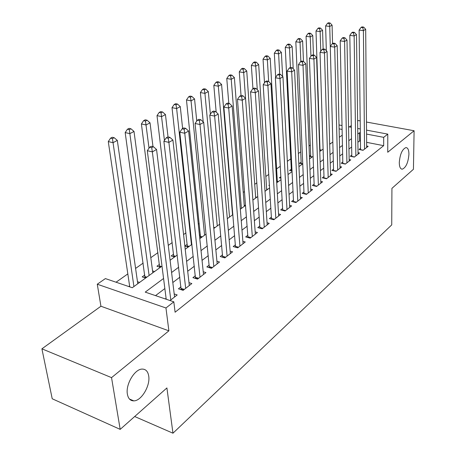 <?xml version="1.0" encoding="UTF-8"?>
<svg xmlns="http://www.w3.org/2000/svg" width="456" height="456" viewBox="0 0 456 456"><rect width="100%" height="100%" fill="white"/><g stroke="black" fill="none" stroke-linecap="round" stroke-linejoin="round"><path stroke-width="0.68" d="M399.291 162.541C400.009 154.151 402.232 149.169 405.954 147.579C407.898 147.733 408.884 149.984 408.924 154.333C408.194 162.644 405.977 167.591 402.26 169.187C400.351 169.062 399.359 166.845 399.291 162.541M127.384 394.166C125.446 384.425 134.822 368.818 142.266 369.086C145.789 369.132 147.938 371.44 148.713 375.995C150.469 385.651 141.371 401.012 133.79 400.87C130.359 400.852 128.221 398.618 127.384 394.166M360.194 120.897L358.251 120.544L357.624 121M351.302 125.56L349.421 126.916M366.538 130.131L387.788 134.121L387.737 152.253L414.094 130.747L413.438 169.279L391.926 188.356L391.732 224.893L172.966 433.2L166.907 387.936L120.184 429.375L52.218 398.772L41.906 348.829L111.538 377.631L168.885 330.834L165.961 307.982L97.27 284.213L105.387 278.593L132.286 287.725L161.994 266.139M168.885 330.834L100.93 306.232L41.906 348.829M100.93 306.232L97.27 284.213M310.297 145.099L309.025 146M300.692 151.882L298.361 153.53M290.797 158.87L287.337 161.31M280.292 166.28L276.604 168.885M268.778 174.409L265.837 176.483M256.859 182.827L254.722 184.332M244.513 191.537L243.236 192.443M231.716 200.572L231.363 200.822M199.226 223.508L198.286 224.17M185.957 232.873L183.569 234.561M172.208 242.581L168.264 245.362M157.958 252.641L150.805 257.686M143.173 263.078L135.586 268.43M127.822 273.908L116.058 282.213M414.094 130.747L366.47 122.048M120.184 429.375L111.538 377.631M360.514 148.325L359.009 149.488L363.05 150.303L368.169 146.319L366.67 146.023M351.793 155.057L350.236 156.254L354.318 157.098L359.584 152.994L358.04 152.68M342.804 161.988L341.202 163.225L345.317 164.097L350.749 159.874L349.148 159.537M333.541 169.136L331.894 170.407L336.049 171.319L341.647 166.959L339.988 166.605M323.994 176.506L322.289 177.817L326.485 178.758L332.259 174.266L330.537 173.884M314.144 184.104L312.388 185.461L316.618 186.436L322.574 181.801L320.79 181.397M303.981 191.947L302.168 193.344L306.438 194.364L312.588 189.576L310.73 189.143M293.482 200.047L291.612 201.489L295.921 202.549L302.271 197.602L300.344 197.14M282.64 208.415L280.708 209.902L285.057 211.003L291.618 205.895L289.617 205.399M271.434 217.062L269.433 218.601L273.822 219.746L280.605 214.468L278.525 213.932M259.84 226.005L257.771 227.601L262.2 228.792L269.222 223.326L267.051 222.756M247.847 235.256L245.704 236.909L250.173 238.152L257.44 232.497L255.178 231.882M235.427 244.838L233.21 246.553L237.718 247.847L245.248 241.988L242.877 241.321M222.562 254.767L220.259 256.54L224.814 257.891L232.611 251.82L230.137 251.102M209.224 265.061L206.836 266.902L211.43 268.31L219.518 262.012L216.931 261.237M195.385 275.737L192.911 277.647L197.539 279.118L205.935 272.585L203.222 271.742M181.021 286.824L178.45 288.808L183.118 290.341L191.839 283.558L188.989 282.64M129.607 285.969L128.809 286.545M144.814 274.991L142.192 276.883L145.646 278.017M159.469 264.406L156.944 266.23L160.369 267.319M173.599 254.203L171.165 255.958L174.562 257.002M187.234 244.359L184.88 246.052L188.254 247.055M200.395 234.851L199.466 235.524M269.433 184.993L268.852 185.415L269.473 185.564M280.873 176.734L279.363 177.823L280.959 178.193M291.31 169.199L289.56 170.464L292.051 171.023M301.142 162.097L299.444 163.322L302.55 164M310.69 155.2L309.424 156.117M339.629 137.056L339.304 136.994M139.604 282.412L137.484 281.7M154.55 271.548L152.566 270.915M201.472 237.451L199.608 236.915M214.24 228.177L213.767 228.046M232.822 213.721L232.44 213.625M245.47 205.479L244.216 205.154M256.791 197.254L255.611 196.958M267.752 189.291L266.64 189.023M278.371 181.573L277.322 181.328M288.659 174.095L287.987 173.941M312.121 157.046L309.442 156.476M321.412 150.298L319.724 149.95M330.435 143.743L329.677 143.589M163.567 278.474L145.225 292.119L173.816 301.826L175.093 312.223L383.673 145.669L366.641 142.34M360.428 141.126L359.602 140.961L357.903 142.249M351.656 146.98L348.96 149.026M342.627 153.826L339.743 156.015M333.319 160.877L330.235 163.22M323.726 168.15L320.425 170.652M313.825 175.651L310.302 178.325M303.605 183.397L299.848 186.247M293.054 191.395L289.047 194.433M282.15 199.66L277.881 202.897M270.881 208.204L266.327 211.652M259.225 217.039L254.374 220.715M247.158 226.182L241.988 230.098M234.658 235.655L229.157 239.827M221.707 245.47L215.848 249.911M208.284 255.645L202.042 260.376M194.347 266.207L187.707 271.24M179.881 277.168L172.807 282.532M164.85 288.562L155.536 295.619M170.02 300.538L177.196 294.952L174.203 293.955M166.092 298.338L165.311 298.942M134.68 416.522L172.966 433.2M387.788 134.121L383.684 137.341L366.573 134.081M383.673 145.669L383.684 137.341M173.816 301.826L165.961 307.982M339.025 124.961L342.017 125.525M348.555 126.751L351.331 127.275M357.721 128.472L360.286 128.957M342.103 129.424L339.116 128.854M170.082 260.262L177.276 255.035M185.227 249.255L191.976 244.353M199.791 238.676L206.123 234.07M213.807 228.484L219.758 224.164M227.316 218.675L232.896 214.616M240.329 209.213L245.567 205.405M252.886 200.093L257.805 196.519M265.004 191.286L269.621 187.929M276.712 182.776L281.038 179.635M288.021 174.562L292.079 171.61M298.954 166.611L302.761 163.846M309.538 158.922L313.101 156.334M319.776 151.483L323.116 149.055M329.699 144.273L332.817 142.004L329.734 26.437L325.624 25.924L326.336 50.736M339.31 137.29L342.228 135.17M360.331 132.895L359.499 132.736L357.795 134.007M351.519 138.67L348.806 140.687M342.445 145.418L339.543 147.579M333.097 152.378L329.99 154.687M323.452 159.549L320.135 162.017M313.5 166.953L309.96 169.586M303.223 174.591L299.45 177.407M292.615 182.485L288.585 185.484M281.648 190.642L277.351 193.84M270.311 199.078L265.734 202.481M258.58 207.799L253.701 211.43M246.439 216.834L241.241 220.698M233.865 226.187L228.325 230.303M220.829 235.883L214.93 240.272M207.309 245.938L201.028 250.612M193.281 256.375L186.589 261.351M178.712 267.21L171.581 272.511M359.602 140.961L359.499 132.736M170.795 299.934L152.35 151.876L156.55 149.465L174.574 296.993M166.212 299.244L147.305 150.697L152.35 151.876L151.705 147.67L153.393 146.712L151.375 146.251L149.688 147.202L151.705 147.67M149.688 147.202L147.305 150.697M156.55 149.465L153.393 146.712M137.775 283.74L117.317 140.391L113.037 142.688L108.283 141.577L129.738 286.858M112.455 138.613L114.171 137.701L112.267 137.262L110.551 138.174L112.455 138.613L133.921 286.539M114.171 137.701L117.317 140.391M108.283 141.577L110.551 138.174M185.683 288.346L168.885 142.375L172.915 140.06L189.314 285.519M181.129 289.685L163.886 141.257L168.885 142.375L168.241 138.265L169.86 137.347L167.859 136.908L166.24 137.82L168.241 138.265M166.24 137.82L163.886 141.257M172.915 140.06L169.86 137.347M200.007 277.197L184.754 133.26L188.619 131.037L203.507 274.472M195.487 278.468L179.801 132.194L184.754 133.26L184.11 129.242L185.66 128.358L183.677 127.942L182.126 128.82L184.11 129.242M182.126 128.82L179.801 132.194M188.619 131.037L185.66 128.358M213.807 266.458L199.99 124.511L203.701 122.373L217.176 263.836M209.321 267.661L195.077 123.496L199.99 124.511L199.34 120.578L200.828 119.734L198.867 119.335L197.374 120.179L199.34 120.578M197.374 120.179L195.077 123.496M203.701 122.373L200.828 119.734M227.105 256.107L214.628 116.098L218.196 114.046L230.354 253.576M222.653 257.252L209.76 115.134L214.628 116.098L213.978 112.256L215.409 111.441L213.465 111.064L212.029 111.874L213.978 112.256M212.029 111.874L209.76 115.134M218.196 114.046L215.409 111.441M152.817 272.808L134.007 131.436L129.897 133.642L125.178 132.588L144.968 277.795M129.31 129.658L130.957 128.78L129.071 128.37L127.418 129.242L129.31 129.658L149.112 275.504M130.957 128.78L134.007 131.436M125.178 132.588L127.418 129.242M152.982 146.615L150.035 122.835L146.091 124.955L141.406 123.952L159.611 267.079M145.498 121.057L147.083 120.219L145.207 119.82L143.623 120.663L145.498 121.057L149.021 148.183M147.083 120.219L150.035 122.835M141.406 123.952L143.623 120.663M168.03 136.942L165.454 114.57L161.652 116.605L157.012 115.647L173.736 256.751M161.059 112.792L162.581 111.982L160.723 111.606L159.201 112.415L161.059 112.792L164.451 140.437M162.581 111.982L165.454 114.57M157.012 115.647L159.201 112.415M182.622 128.541L180.28 106.613L176.626 108.574L172.02 107.662L187.365 246.787M176.027 104.84L177.498 104.059L175.651 103.7L174.186 104.475L176.027 104.84L176.626 108.574L191.452 244.73M177.498 104.059L180.28 106.613M172.02 107.662L174.186 104.475M239.93 246.126L228.701 108.015L232.138 106.037L243.065 243.686M235.513 247.215L223.885 107.092L228.701 108.015L228.051 104.247L229.431 103.466L227.504 103.107L226.125 103.888L228.051 104.247M226.125 103.888L223.885 107.092M232.138 106.037L229.431 103.466M196.753 121.079L194.564 98.952L191.041 100.839L186.475 99.972L200.52 237.177M190.443 97.185L191.856 96.433L190.027 96.091L188.613 96.837L190.443 97.185L191.041 100.839L204.59 235.188M191.856 96.433L194.564 98.952M186.475 99.972L188.613 96.837M255.685 198.058L246.742 70.959L243.692 72.595L255.337 234.133M242.928 95.788L241.019 95.446L239.691 96.199L241.6 96.547L242.928 95.788L245.562 98.331L242.25 100.229L237.479 99.357L247.927 237.53M252.31 236.487L242.25 100.229L241.6 96.547M239.691 96.199L237.479 99.357M210.387 114.234L208.318 91.57L204.926 93.389L200.401 92.562L203.199 121.917M204.328 89.803L205.69 89.085L203.878 88.755L202.515 89.479L204.328 89.803L204.926 93.389L217.278 225.965M205.69 89.085L208.318 91.57M200.401 92.562L202.515 89.479M264.263 227.185L255.297 92.733L258.489 90.904L267.188 224.911M259.92 228.177L250.572 91.901L255.297 92.733L254.647 89.125L255.93 88.396L254.038 88.071L252.755 88.795L254.647 89.125M252.755 88.795L250.572 91.901M258.489 90.904L255.93 88.396M232.543 214.873L221.587 84.451L218.316 86.207L213.824 85.414L216.178 112.165M217.711 82.696L219.028 82L217.233 81.687L215.916 82.382L217.711 82.696L218.316 86.207L229.539 217.056M219.028 82L221.587 84.451M213.824 85.414L215.916 82.382M275.817 218.196L267.877 85.511L270.95 83.744L278.644 215.996M271.502 219.142L263.192 84.713L267.877 85.511L267.227 81.972L268.459 81.271L266.583 80.957L265.352 81.658L267.227 81.972M265.352 81.658L263.192 84.713M270.95 83.744L268.459 81.271M244.302 206.329L234.384 77.588L231.226 79.281L226.774 78.523L228.787 103.347M230.628 75.833L231.893 75.16L230.115 74.864L228.844 75.536L230.628 75.833L231.226 79.281L241.401 208.438M231.893 75.16L234.384 77.588M226.774 78.523L228.844 75.536M286.984 209.504L280.001 78.54L282.965 76.842L289.72 207.377M282.703 210.41L275.361 77.782L280.001 78.54L279.357 75.075L280.543 74.396L278.69 74.1L277.499 74.773L279.357 75.075M277.499 74.773L275.361 77.782M282.965 76.842L280.543 74.396M243.094 69.215L244.313 68.565L242.552 68.28L241.327 68.93L243.094 69.215L243.692 72.595L239.28 71.871L241.03 95.446M244.313 68.565L246.742 70.959M239.28 71.871L241.327 68.93M297.785 201.096L291.703 71.82L294.565 70.178L300.43 199.038M293.544 201.962L287.109 71.096L291.703 71.82L291.059 68.417L292.205 67.762L290.369 67.477L289.218 68.132L291.059 68.417M289.218 68.132L287.109 71.096M294.565 70.178L292.205 67.762M266.703 190.049L258.677 64.552L255.736 66.137L251.359 65.442L252.937 88.692M255.132 62.82L256.312 62.187L254.568 61.919L253.382 62.546L255.132 62.82L255.736 66.137L257.281 89.718M256.312 62.187L258.677 64.552M251.359 65.442L253.382 62.546M308.245 192.956L303.006 65.328L305.771 63.737L310.804 190.961M304.032 193.789L298.458 64.632L303.006 65.328L302.362 61.987L303.468 61.355L301.65 61.087L300.538 61.714L302.362 61.987M300.538 61.714L298.458 64.632M305.771 63.737L303.468 61.355L302.63 40.977L300.048 42.362L300.852 61.537M277.379 182.292L270.22 58.362L267.37 59.89L263.032 59.229L264.491 82.878M266.771 56.635L267.911 56.031L266.179 55.769L265.033 56.373L266.771 56.635L267.37 59.89L268.647 81.459M267.911 56.031L270.22 58.362M263.032 59.229L265.033 56.373M318.368 185.079L313.922 59.058L316.595 57.519L320.853 183.147M314.19 185.877L309.419 58.391L313.922 59.058L313.283 55.774L314.355 55.165L312.554 54.908L311.476 55.512L313.283 55.774M311.476 55.512L309.419 58.391M316.595 57.519L314.355 55.165M282.629 76.5L281.375 52.377L278.622 53.854L274.324 53.221L275.663 77.36M278.023 50.656L279.129 50.069L277.408 49.824L276.302 50.411L278.023 50.656L278.622 53.854L279.71 74.26M279.129 50.069L281.375 52.377M274.324 53.221L276.302 50.411M293.197 68.776L292.176 46.586L289.509 48.017L285.251 47.413L291.378 170.869M288.91 44.876L289.976 44.306L288.277 44.067L287.206 44.637L288.91 44.876L289.509 48.017L290.432 67.488M289.976 44.306L292.176 46.586M285.251 47.413L287.206 44.637M299.45 39.273L300.487 38.726L298.8 38.498L297.762 39.045L299.45 39.273L300.048 42.362L295.824 41.781L301.205 163.704M300.487 38.726L302.63 40.977M295.824 41.781L297.762 39.045M328.177 177.441L324.478 52.993L327.066 51.505L330.583 175.566M324.034 178.21L320.021 52.354L324.478 52.993L323.84 49.772L324.877 49.185L323.093 48.934L322.056 49.522L323.84 49.772M322.056 49.522L320.021 52.354M327.066 51.505L324.877 49.185M337.691 170.037L334.693 47.128L337.189 45.691L340.022 168.224M333.575 170.778L330.275 46.518L334.693 47.128L334.054 43.964L335.057 43.394L333.29 43.155L332.287 43.725L334.054 43.964M332.287 43.725L330.275 46.518M337.189 45.691L335.057 43.394M346.913 162.86L344.576 41.45L346.993 40.06L349.176 161.099M342.832 163.573L340.199 40.869L344.576 41.45L343.938 38.344L344.907 37.791L343.163 37.563L342.188 38.11L343.938 38.344M342.188 38.11L340.199 40.869M346.993 40.06L344.907 37.791M313.443 55.033L312.753 35.545L310.251 36.885L306.067 36.332L310.741 156.756M309.658 33.852L310.661 33.316L308.991 33.1L307.982 33.636L309.658 33.852L310.251 36.885L310.963 56.236M310.661 33.316L312.753 35.545M306.067 36.332L307.982 33.636M355.862 155.895L354.141 35.95L356.489 34.605L358.057 154.185M351.81 156.579L349.809 35.391L354.141 35.95L353.508 32.895L354.449 32.365L352.722 32.142L351.775 32.678L353.508 32.895M351.775 32.678L349.809 35.391M356.489 34.605L354.449 32.365M323.133 48.94L322.569 30.278L320.146 31.578L315.997 31.048L320.004 150.007M319.553 28.597L320.522 28.078L318.864 27.873L317.889 28.386L319.553 28.597L320.146 31.578L320.767 51.311M320.522 28.078L322.569 30.278M315.997 31.048L317.889 28.386M364.549 149.135L363.415 30.626L365.689 29.321L366.681 147.47M360.531 149.796L359.123 30.09L363.415 30.626L362.782 27.622L363.694 27.103L361.978 26.893L361.067 27.411L362.782 27.622M361.067 27.411L359.123 30.09M365.689 29.321L363.694 27.103M332.555 43.571L332.088 25.177L329.734 26.437L329.141 23.501L330.087 22.999L328.445 22.8L327.499 23.302L329.141 23.501M330.087 22.999L332.088 25.177M325.624 25.924L327.499 23.302M183.529 290.022L181.192 289.252M184.287 289.435L181.209 288.426M197.853 278.873L195.533 278.137M198.605 278.285L195.556 277.322M211.652 268.134L209.355 267.427M212.405 267.552L209.378 266.623M224.956 257.782L222.676 257.104M225.703 257.201L222.705 256.312M145.031 276.558L146.838 277.151M145.025 277.368L146.068 277.715M159.668 265.956L161.464 266.526M159.657 266.754L160.694 267.085M173.782 255.736L175.56 256.278M173.77 256.523L174.796 256.836M187.399 245.869L189.166 246.394M187.382 246.65L188.402 246.947M237.781 247.796L235.524 247.146M238.528 247.215L235.558 246.365M200.549 236.35L202.299 236.852M200.526 237.114L201.541 237.405M250.908 237.582L247.961 236.767M213.693 227.27L214.987 227.63M262.861 228.274L259.943 227.493M274.415 219.285L271.525 218.532M285.587 210.592L282.72 209.868M296.394 202.179L293.556 201.484M306.854 194.039L304.038 193.367M316.983 186.151L314.195 185.506M291.378 170.561L292.034 170.709M301.205 163.442L302.755 163.784M326.804 178.513L324.039 177.891M336.317 171.108L333.581 170.51M345.545 163.926L342.832 163.351M310.741 156.533L312.354 156.875M354.5 156.955L351.81 156.397M320.004 149.83L321.6 150.161M363.193 150.189L360.531 149.653M329.671 143.446L330.583 143.629M133.79 400.87L129.458 399.034M402.26 169.187L401.394 169.005"/></g></svg>
